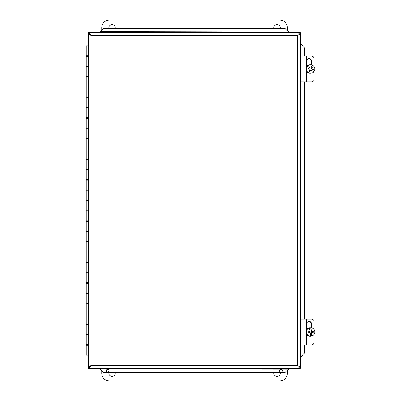 <?xml version="1.0" encoding="UTF-8"?>
<svg xmlns="http://www.w3.org/2000/svg" width="401" height="401" viewBox="0 0 401 401"><rect width="100%" height="100%" fill="white"/><g stroke="black" fill="none" stroke-linecap="round" stroke-linejoin="round"><path stroke-width="0.6" d="M273.863 28.115A3.198 3.198 0 0 1 276.875 24.591A3.198 3.198 0 0 1 280.219 28.115M108.877 28.115A3.198 3.198 0 0 1 111.894 24.591A3.198 3.198 0 0 1 115.237 28.115M101.744 30.115L101.744 27.784A7.734 7.734 0 0 1 109.478 20.05L279.617 20.05A7.734 7.734 0 0 1 287.352 27.784L287.352 30.601M280.219 372.87A3.198 3.198 0 0 1 276.865 376.409A3.198 3.198 0 0 1 273.863 372.87M115.237 372.87A3.198 3.198 0 0 1 111.884 376.409A3.198 3.198 0 0 1 108.882 372.87M287.352 370.384L287.352 373.216A7.734 7.734 0 0 1 279.617 380.95L109.478 380.95A7.734 7.734 0 0 1 101.744 373.216L101.744 370.87M306.339 56.14L300.464 56.14L300.464 81.919L306.339 81.919L306.339 56.14L311.632 56.14A2.576 2.446 -90 0 1 314.083 58.716L314.083 66.676M306.339 81.919L311.632 81.919A2.576 2.446 -90 0 0 314.083 79.343L314.083 70.997M306.585 66.561L306.585 61.298A2.742 2.607 -90 0 1 309.186 58.551A2.742 2.607 -90 0 1 311.793 61.298L311.793 64.977M311.306 64.862L311.306 61.298A2.742 2.607 90 0 0 308.945 58.566M306.339 319.081L300.464 319.081L300.464 344.86L306.339 344.86L306.339 319.081L311.632 319.081A2.576 2.446 -90 0 1 314.083 321.657L314.083 329.617M306.339 344.86L311.632 344.86A2.576 2.446 -90 0 0 314.083 342.284L314.083 334.324M306.585 329.502L306.585 324.239A2.742 2.607 -90 0 1 309.186 321.497A2.742 2.607 -90 0 1 311.793 324.239L311.793 327.918M311.306 327.802L311.306 324.239A2.742 2.607 90 0 0 308.945 321.507M310.77 68.105L307.442 66.315A7.679 0.657 29.1 0 1 310.77 68.105A7.699 1.163 -60.1 0 0 311.572 66.531A7.273 0.622 29.1 0 1 312.459 67.037L311.492 66.696M312.459 67.037A7.699 1.163 119.9 0 1 311.652 68.611L311.216 68.611L312.093 67.037M311.652 68.611A7.679 0.657 29.1 0 1 314.559 70.401L311.216 68.611M306.695 67.659A4.221 4.16 -90 0 0 313.813 71.744A7.679 0.657 -150.9 0 0 310.905 69.954A7.699 1.163 119.9 0 1 309.958 71.528A7.273 0.622 -150.9 0 0 309.076 71.022A7.699 1.163 -60.1 0 0 310.018 69.448A7.679 0.657 -150.9 0 0 306.695 67.659L306.464 67.659A4.221 4.16 -90 0 1 307.216 66.315M309.682 71.368L310.469 69.954L310.905 69.954M314.334 70.401A4.221 4.16 -90 0 1 313.662 71.649M307.442 66.315A4.221 4.16 -90 0 1 314.559 70.401M310.63 73.253L309.958 73.253A4.221 4.16 -90 0 1 306.339 71.117M306.339 66.942A4.221 4.16 -90 0 1 309.958 64.807L310.63 64.807M311.637 336.003A4.221 4.16 -90 0 1 310.123 336.183L310.349 336.183A7.679 1.323 -96.8 0 0 310.138 332.574L308.304 332.785A7.273 1.253 -96.8 0 0 308.184 331.762L310.023 331.552A7.679 1.323 -96.8 0 0 309.392 327.938L309.166 327.938A4.221 4.16 -90 0 1 310.68 327.757L310.905 327.757A7.679 1.323 83.2 0 1 311.532 331.366L313.226 331.156A7.273 1.253 83.2 0 1 313.346 332.178L311.652 332.394A7.679 1.323 83.2 0 1 311.863 336.003L311.216 332.394L312.98 332.178L312.865 331.201M308.299 332.74L310.138 332.574M311.652 332.394L311.216 332.394M311.532 331.366L311.096 331.366L310.68 327.757M313.346 332.178L312.98 332.178M310.905 327.757A4.221 4.16 -90 0 1 311.863 336.003M310.349 336.183A4.221 4.16 -90 0 1 309.392 327.938M310.399 336.193L309.958 336.193A4.221 4.16 -90 0 1 306.339 334.058M306.339 329.883A4.221 4.16 -90 0 1 309.958 327.747L310.399 327.747M88.29 344.549L86.24 344.549L86.24 334.549L88.29 334.549L86.24 334.549L86.24 324.544L88.29 324.544M88.29 345.171L86.24 345.171L86.24 355.171L88.29 355.171M88.29 323.928L86.24 323.928L86.24 313.928L88.29 313.928L86.24 313.928L86.24 303.923L88.29 303.923M88.29 303.306L86.24 303.306L86.24 293.301L88.29 293.301L86.24 293.301L86.24 283.301L88.29 283.301M88.29 282.68L86.24 282.68L86.24 272.68L88.29 272.68L86.24 272.68L86.24 262.68L88.29 262.68M88.29 262.059L86.24 262.059L86.24 252.059L88.29 252.059L86.24 252.059L86.24 242.054L88.29 242.054M88.29 241.437L86.24 241.437L86.24 231.432L88.29 231.432L86.24 231.432L86.24 221.432L88.29 221.432M88.29 220.816L86.24 220.816L86.24 210.811L88.29 210.811L86.24 210.811L86.24 200.811L88.29 200.811M88.29 200.189L86.24 200.189L86.24 190.189L88.29 190.189L86.24 190.189L86.24 180.184L88.29 180.184M88.29 179.568L86.24 179.568L86.24 169.568L88.29 169.568L86.24 169.568L86.24 159.563L88.29 159.563M88.29 158.946L86.24 158.946L86.24 148.941L88.29 148.941L86.24 148.941L86.24 138.941L88.29 138.941M88.29 138.32L86.24 138.32L86.24 128.32L88.29 128.32L86.24 128.32L86.24 118.32L88.29 118.32M88.29 117.699L86.24 117.699L86.24 107.699L88.29 107.699L86.24 107.699L86.24 97.694L88.29 97.694M88.29 97.077L86.24 97.077L86.24 87.072L88.29 87.072L86.24 87.072L86.24 77.072L88.29 77.072M88.29 76.456L86.24 76.456L86.24 66.451L88.29 66.451L86.24 66.451L86.24 56.451L88.29 56.451M88.29 45.829L86.24 45.829L86.24 55.829L88.29 55.829M89.182 34.822L89.182 33.509L89.764 33.509M89.769 367.466L89.182 367.466L89.182 366.158M299.281 33.509L299.281 34.877M299.281 366.108L299.281 367.466M89.182 366.96L88.29 367.161L88.29 368.374C89.233 368.203 90.175 367.261 91.117 365.547L89.182 366.313M299.281 366.895L300.319 367.161L300.319 368.374C299.372 368.203 298.429 367.261 297.487 365.547L297.487 35.438L300.319 34.155L300.319 366.83L297.487 365.547L91.117 365.547L91.117 35.438L89.182 34.671M299.281 366.83L300.319 366.83M88.29 32.611L300.319 32.611C299.372 32.782 298.429 33.724 297.487 35.438L91.117 35.438C90.175 33.724 89.233 32.782 88.29 32.611L88.29 33.824L89.182 34.025M299.281 34.09L300.319 33.824L300.319 32.611M89.182 366.83L88.29 366.83L88.29 34.155L88.631 34.561M88.636 366.424L88.29 366.83M89.182 34.155L88.29 34.155M299.281 34.155L300.319 34.155M288.7 368.83L288.409 369.341L288.7 368.374M288.409 369.341L284.83 372.659L288.7 368.955M288.409 369.131L99.904 368.955L100.195 369.341L99.904 368.83M99.904 32.155L100.195 31.644L288.7 32.03L288.409 31.644L288.7 32.155M100.195 31.644L103.774 28.326L99.904 32.03L99.904 32.611M100.195 31.854L99.904 32.03M300.77 44.225L301.286 44.516L300.319 44.225M301.286 44.516L304.6 48.095L300.895 44.225M301.071 344.86L300.895 356.76L301.286 356.469L300.77 356.76M109.077 370.855A1.444 1.424 -0 0 0 106.2 370.855M109.082 370.75A1.444 1.424 180 0 1 107.638 372.173A1.444 1.424 180 0 1 106.195 370.75A1.444 1.424 180 0 1 107.638 369.326A1.444 1.424 180 0 1 109.082 370.75M282.409 370.855A1.444 1.424 -0 0 0 279.527 370.855M282.409 370.75A1.444 1.424 180 0 1 280.966 372.173A1.444 1.424 180 0 1 279.522 370.75A1.444 1.424 180 0 1 280.966 369.326A1.444 1.424 180 0 1 282.409 370.75M100.195 369.131L103.774 372.659L100.195 369.341M301.071 356.469L304.6 352.885L301.286 356.469M288.409 31.854L284.83 28.326L288.409 31.644M99.904 368.955L99.904 368.374M300.895 356.76L300.319 356.76M284.83 28.115L103.774 28.115M288.7 32.03L288.7 32.611M103.774 372.659L284.83 372.659M103.774 372.87L284.83 372.87M284.83 28.326L103.774 28.326M304.6 352.885L304.6 344.86M304.6 319.081L304.6 81.919M304.6 56.14L304.6 48.095M304.81 352.885L304.81 344.86M304.81 319.081L304.81 81.919M304.81 56.14L304.81 48.095M300.319 368.374L88.29 368.374M311.793 61.298L311.306 61.298M302.996 81.919L302.996 56.14M311.793 324.239L311.306 324.239M302.996 344.86L302.996 319.081M299.973 366.424L299.281 366.278M299.281 34.707L299.973 34.561M301.071 44.516L301.071 56.14M301.071 81.919L301.071 319.081M87.273 55.829L87.273 56.451M87.273 76.456L87.273 77.072M87.273 97.077L87.273 97.694M87.273 117.699L87.273 118.32M87.273 138.32L87.273 138.941M87.273 158.946L87.273 159.563M87.273 179.568L87.273 180.184M87.273 200.189L87.273 200.811M87.273 220.816L87.273 221.432M87.273 241.437L87.273 242.054M87.273 262.059L87.273 262.68M87.273 282.68L87.273 283.301M87.273 303.306L87.273 303.923M87.273 323.928L87.273 324.544M87.273 344.549L87.273 345.171"/></g></svg>
